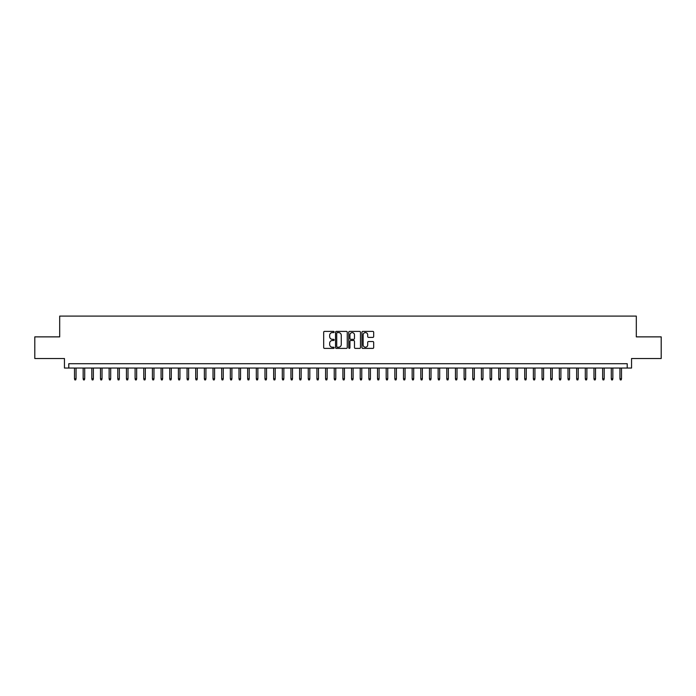 <?xml version="1.0" encoding="UTF-8"?>
<svg xmlns="http://www.w3.org/2000/svg" width="696" height="696" viewBox="0 0 696 696"><rect width="100%" height="100%" fill="white"/><g stroke="black" fill="none" stroke-linecap="round" stroke-linejoin="round"><path stroke-width="1.04" d="M334.15 332.001A0.592 0.592 0 0 0 333.549 331.409L324.527 331.409A0.853 0.853 0 0 0 323.675 332.253L323.675 347.556A0.853 0.853 0 0 0 324.527 348.4L333.549 348.4A0.592 0.592 0 0 0 334.15 347.809A0.592 0.592 0 0 0 333.549 347.217L332.384 347.217A2.723 2.723 0 0 1 329.669 344.494L329.669 343.215A2.723 2.723 0 0 1 332.384 340.501L333.549 340.501A0.592 0.592 0 0 0 334.15 339.909A0.592 0.592 0 0 0 333.549 339.309L332.384 339.309A2.723 2.723 0 0 1 329.669 336.594L329.669 335.315A2.723 2.723 0 0 1 332.384 332.592L333.549 332.592A0.592 0.592 0 0 0 334.15 332.001M372.839 337.395A0.853 0.853 0 0 0 373.682 336.551L373.682 332.253A0.853 0.853 0 0 0 372.839 331.409L362.807 331.409A0.853 0.853 0 0 0 361.955 332.253L361.955 347.556A0.853 0.853 0 0 0 362.807 348.4L372.839 348.4A0.853 0.853 0 0 0 373.682 347.556L373.682 342.371A0.853 0.853 0 0 0 372.839 341.519L368.541 341.519A0.853 0.853 0 0 0 367.697 342.371L367.697 344.938A2.271 2.271 0 0 1 365.417 347.217A2.271 2.271 0 0 1 363.147 344.938L363.147 334.872A2.271 2.271 0 0 1 365.417 332.592A2.271 2.271 0 0 1 367.697 334.872L367.697 336.551A0.853 0.853 0 0 0 368.541 337.395L372.839 337.395M627.218 368.045L631.55 368.045L631.55 358.518L661.2 358.518L661.2 336.873L636.309 336.873L636.309 316.097L59.691 316.097L59.691 336.873L34.8 336.873L34.8 358.518L64.45 358.518L64.45 368.045L627.218 368.045L627.218 363.712L68.782 363.712L68.782 368.045M347.26 332.253A0.853 0.853 0 0 0 346.408 331.409L336.377 331.409A0.853 0.853 0 0 0 335.533 332.253L335.533 347.556A0.853 0.853 0 0 0 336.377 348.4L346.408 348.4A0.853 0.853 0 0 0 347.26 347.556L347.26 332.253M349.592 331.409L359.623 331.409A0.853 0.853 0 0 1 360.467 332.253L360.467 347.556A0.853 0.853 0 0 1 359.623 348.4L355.334 348.4A0.853 0.853 0 0 1 354.481 347.556L354.481 341.353A0.853 0.853 0 0 0 353.629 340.501L350.784 340.501A0.853 0.853 0 0 0 349.931 341.353L349.931 347.809A0.592 0.592 0 0 1 349.34 348.4A0.592 0.592 0 0 1 348.74 347.809L348.74 332.253A0.853 0.853 0 0 1 349.592 331.409M337.316 332.592A0.592 0.592 0 0 0 336.716 333.193L336.716 346.617A0.592 0.592 0 0 0 337.316 347.217L338.543 347.217A2.723 2.723 0 0 0 341.266 344.494L341.266 335.315A2.723 2.723 0 0 0 338.543 332.592L337.316 332.592M354.481 334.915A2.271 2.271 0 0 0 352.211 332.636A2.271 2.271 0 0 0 349.931 334.915L349.931 338.456A0.853 0.853 0 0 0 350.784 339.309L353.629 339.309A0.853 0.853 0 0 0 354.481 338.456L354.481 334.915M76.055 378.781L75.707 379.903L74.846 379.903L74.498 378.781L76.055 378.781L76.055 368.045M74.498 378.781L74.498 368.045M84.712 378.781L84.364 379.903L83.503 379.903L83.155 378.781L84.712 378.781L84.712 368.045M83.155 378.781L83.155 368.045M93.368 378.781L93.02 379.903L92.159 379.903L91.811 378.781L93.368 378.781L93.368 368.045M91.811 378.781L91.811 368.045M102.025 378.781L101.686 379.903L100.816 379.903L100.468 378.781L102.025 378.781L102.025 368.045M100.468 378.781L100.468 368.045M110.69 378.781L110.342 379.903L109.472 379.903L109.124 378.781L110.69 378.781L110.69 368.045M109.124 378.781L109.124 368.045M119.347 378.781L118.999 379.903L118.129 379.903L117.789 378.781L119.347 378.781L119.347 368.045M117.789 378.781L117.789 368.045M128.003 378.781L127.655 379.903L126.794 379.903L126.446 378.781L128.003 378.781L128.003 368.045M126.446 378.781L126.446 368.045M136.66 378.781L136.312 379.903L135.45 379.903L135.102 378.781L136.66 378.781L136.66 368.045M135.102 378.781L135.102 368.045M145.316 378.781L144.968 379.903L144.107 379.903L143.759 378.781L145.316 378.781L145.316 368.045M143.759 378.781L143.759 368.045M153.973 378.781L153.633 379.903L152.763 379.903L152.415 378.781L153.973 378.781L153.973 368.045M152.415 378.781L152.415 368.045M162.638 378.781L162.29 379.903L161.42 379.903L161.072 378.781L162.638 378.781L162.638 368.045M161.072 378.781L161.072 368.045M171.294 378.781L170.946 379.903L170.076 379.903L169.737 378.781L171.294 378.781L171.294 368.045M169.737 378.781L169.737 368.045M179.951 378.781L179.603 379.903L178.742 379.903L178.394 378.781L179.951 378.781L179.951 368.045M178.394 378.781L178.394 368.045M188.607 378.781L188.259 379.903L187.398 379.903L187.05 378.781L188.607 378.781L188.607 368.045M187.05 378.781L187.05 368.045M197.264 378.781L196.916 379.903L196.054 379.903L195.706 378.781L197.264 378.781L197.264 368.045M195.706 378.781L195.706 368.045M205.92 378.781L205.581 379.903L204.711 379.903L204.363 378.781L205.92 378.781L205.92 368.045M204.363 378.781L204.363 368.045M214.585 378.781L214.238 379.903L213.368 379.903L213.019 378.781L214.585 378.781L214.585 368.045M213.019 378.781L213.019 368.045M223.242 378.781L222.894 379.903L222.024 379.903L221.685 378.781L223.242 378.781L223.242 368.045M221.685 378.781L221.685 368.045M231.899 378.781L231.55 379.903L230.689 379.903L230.341 378.781L231.899 378.781L231.899 368.045M230.341 378.781L230.341 368.045M240.555 378.781L240.207 379.903L239.346 379.903L238.998 378.781L240.555 378.781L240.555 368.045M238.998 378.781L238.998 368.045M249.212 378.781L248.864 379.903L248.002 379.903L247.654 378.781L249.212 378.781L249.212 368.045M247.654 378.781L247.654 368.045M257.868 378.781L257.529 379.903L256.659 379.903L256.311 378.781L257.868 378.781L257.868 368.045M256.311 378.781L256.311 368.045M266.533 378.781L266.185 379.903L265.315 379.903L264.967 378.781L266.533 378.781L266.533 368.045M264.967 378.781L264.967 368.045M275.19 378.781L274.842 379.903L273.972 379.903L273.632 378.781L275.19 378.781L275.19 368.045M273.632 378.781L273.632 368.045M283.846 378.781L283.498 379.903L282.637 379.903L282.289 378.781L283.846 378.781L283.846 368.045M282.289 378.781L282.289 368.045M292.503 378.781L292.155 379.903L291.293 379.903L290.945 378.781L292.503 378.781L292.503 368.045M290.945 378.781L290.945 368.045M301.159 378.781L300.811 379.903L299.95 379.903L299.602 378.781L301.159 378.781L301.159 368.045M299.602 378.781L299.602 368.045M309.816 378.781L309.476 379.903L308.606 379.903L308.258 378.781L309.816 378.781L309.816 368.045M308.258 378.781L308.258 368.045M318.472 378.781L318.133 379.903L317.263 379.903L316.915 378.781L318.472 378.781L318.472 368.045M316.915 378.781L316.915 368.045M327.137 378.781L326.789 379.903L325.919 379.903L325.58 378.781L327.137 378.781L327.137 368.045M325.58 378.781L325.58 368.045M335.794 378.781L335.446 379.903L334.576 379.903L334.237 378.781L335.794 378.781L335.794 368.045M334.237 378.781L334.237 368.045M344.45 378.781L344.102 379.903L343.241 379.903L342.893 378.781L344.45 378.781L344.45 368.045M342.893 378.781L342.893 368.045M353.107 378.781L352.759 379.903L351.898 379.903L351.55 378.781L353.107 378.781L353.107 368.045M351.55 378.781L351.55 368.045M361.763 378.781L361.424 379.903L360.554 379.903L360.206 378.781L361.763 378.781L361.763 368.045M360.206 378.781L360.206 368.045M370.42 378.781L370.081 379.903L369.211 379.903L368.863 378.781L370.42 378.781L370.42 368.045M368.863 378.781L368.863 368.045M379.085 378.781L378.737 379.903L377.867 379.903L377.528 378.781L379.085 378.781L379.085 368.045M377.528 378.781L377.528 368.045M387.742 378.781L387.394 379.903L386.524 379.903L386.184 378.781L387.742 378.781L387.742 368.045M386.184 378.781L386.184 368.045M396.398 378.781L396.05 379.903L395.189 379.903L394.841 378.781L396.398 378.781L396.398 368.045M394.841 378.781L394.841 368.045M405.055 378.781L404.707 379.903L403.845 379.903L403.497 378.781L405.055 378.781L405.055 368.045M403.497 378.781L403.497 368.045M413.711 378.781L413.363 379.903L412.502 379.903L412.154 378.781L413.711 378.781L413.711 368.045M412.154 378.781L412.154 368.045M422.368 378.781L422.028 379.903L421.158 379.903L420.81 378.781L422.368 378.781L422.368 368.045M420.81 378.781L420.81 368.045M431.033 378.781L430.685 379.903L429.815 379.903L429.467 378.781L431.033 378.781L431.033 368.045M429.467 378.781L429.467 368.045M439.689 378.781L439.341 379.903L438.471 379.903L438.132 378.781L439.689 378.781L439.689 368.045M438.132 378.781L438.132 368.045M448.346 378.781L447.998 379.903L447.137 379.903L446.788 378.781L448.346 378.781L448.346 368.045M446.788 378.781L446.788 368.045M457.002 378.781L456.654 379.903L455.793 379.903L455.445 378.781L457.002 378.781L457.002 368.045M455.445 378.781L455.445 368.045M465.659 378.781L465.311 379.903L464.45 379.903L464.102 378.781L465.659 378.781L465.659 368.045M464.102 378.781L464.102 368.045M474.315 378.781L473.976 379.903L473.106 379.903L472.758 378.781L474.315 378.781L474.315 368.045M472.758 378.781L472.758 368.045M482.98 378.781L482.632 379.903L481.762 379.903L481.415 378.781L482.98 378.781L482.98 368.045M481.415 378.781L481.415 368.045M491.637 378.781L491.289 379.903L490.419 379.903L490.08 378.781L491.637 378.781L491.637 368.045M490.08 378.781L490.08 368.045M500.293 378.781L499.945 379.903L499.084 379.903L498.736 378.781L500.293 378.781L500.293 368.045M498.736 378.781L498.736 368.045M508.95 378.781L508.602 379.903L507.741 379.903L507.393 378.781L508.95 378.781L508.95 368.045M507.393 378.781L507.393 368.045M517.606 378.781L517.258 379.903L516.397 379.903L516.049 378.781L517.606 378.781L517.606 368.045M516.049 378.781L516.049 368.045M526.263 378.781L525.924 379.903L525.054 379.903L524.706 378.781L526.263 378.781L526.263 368.045M524.706 378.781L524.706 368.045M534.928 378.781L534.58 379.903L533.71 379.903L533.362 378.781L534.928 378.781L534.928 368.045M533.362 378.781L533.362 368.045M543.585 378.781L543.237 379.903L542.367 379.903L542.027 378.781L543.585 378.781L543.585 368.045M542.027 378.781L542.027 368.045M552.241 378.781L551.893 379.903L551.032 379.903L550.684 378.781L552.241 378.781L552.241 368.045M550.684 378.781L550.684 368.045M560.898 378.781L560.55 379.903L559.688 379.903L559.34 378.781L560.898 378.781L560.898 368.045M559.34 378.781L559.34 368.045M569.554 378.781L569.206 379.903L568.345 379.903L567.997 378.781L569.554 378.781L569.554 368.045M567.997 378.781L567.997 368.045M578.211 378.781L577.871 379.903L577.001 379.903L576.653 378.781L578.211 378.781L578.211 368.045M576.653 378.781L576.653 368.045M586.876 378.781L586.528 379.903L585.658 379.903L585.31 378.781L586.876 378.781L586.876 368.045M585.31 378.781L585.31 368.045M595.532 378.781L595.184 379.903L594.314 379.903L593.975 378.781L595.532 378.781L595.532 368.045M593.975 378.781L593.975 368.045M604.189 378.781L603.841 379.903L602.98 379.903L602.632 378.781L604.189 378.781L604.189 368.045M602.632 378.781L602.632 368.045M612.845 378.781L612.497 379.903L611.636 379.903L611.288 378.781L612.845 378.781L612.845 368.045M611.288 378.781L611.288 368.045M621.502 378.781L621.154 379.903L620.293 379.903L619.945 378.781L621.502 378.781L621.502 368.045M619.945 378.781L619.945 368.045"/></g></svg>
